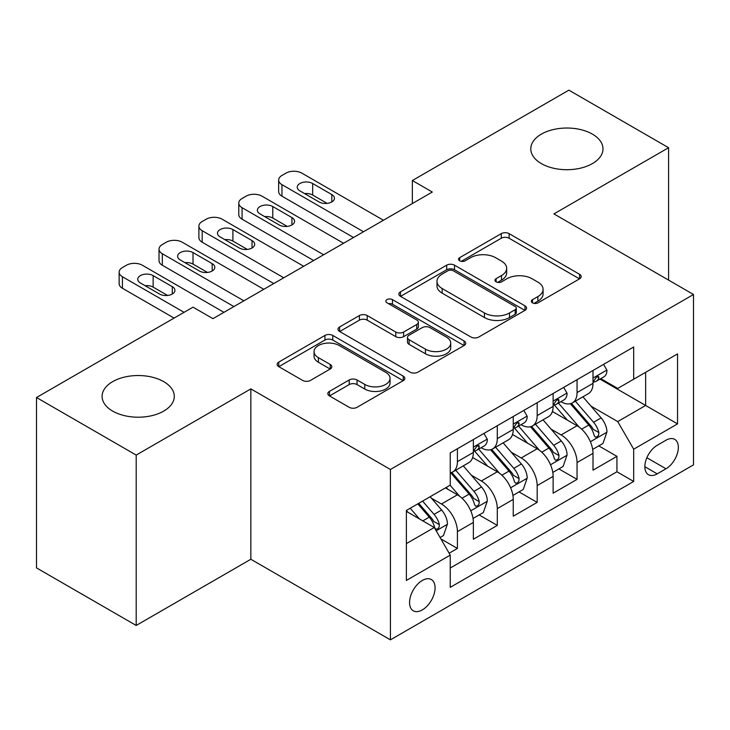 <?xml version="1.0" encoding="UTF-8"?>
<svg xmlns="http://www.w3.org/2000/svg" width="730" height="730" viewBox="0 0 730 730"><rect width="100%" height="100%" fill="white"/><g stroke="black" fill="none" stroke-linecap="round" stroke-linejoin="round"><path stroke-width="1.09" d="M532.498 302.84A3.878 2.236 0 0 0 537.983 302.84L579.574 278.833A5.539 3.194 0 0 0 581.189 276.57A5.539 3.194 0 0 0 579.574 274.316L509.111 233.637A5.539 3.194 0 0 0 501.282 233.637L459.699 257.644A3.878 2.236 0 0 0 458.559 259.223A3.878 2.236 0 0 0 459.699 260.811A3.878 2.236 0 0 0 465.174 260.811L470.558 257.699A17.712 10.229 0 0 1 495.606 257.699L501.483 261.094A17.712 10.229 0 0 1 506.666 268.321A17.712 10.229 0 0 1 501.483 275.557L496.099 278.659A3.878 2.236 0 0 0 494.967 280.247A3.878 2.236 0 0 0 496.099 281.826A3.878 2.236 0 0 0 501.583 281.826L506.958 278.723A17.712 10.229 0 0 1 532.015 278.723L537.882 282.108A17.712 10.229 0 0 1 543.074 289.345A17.712 10.229 0 0 1 537.882 296.572L532.498 299.683A3.878 2.236 0 0 0 531.367 301.262A3.878 2.236 0 0 0 532.498 302.84L532.498 299.683M163.712 381.635A36.099 20.841 0 0 0 124.374 377.118A36.099 20.841 0 0 0 102.1 396.372A36.099 20.841 0 0 0 112.666 411.099A36.099 20.841 0 0 0 152.004 415.625A36.099 20.841 0 0 0 174.287 396.372A36.099 20.841 0 0 0 163.712 381.635M592.404 134.128A36.099 20.841 0 0 0 553.075 129.611A36.099 20.841 0 0 0 530.792 148.865A36.099 20.841 0 0 0 541.359 163.602A36.099 20.841 0 0 0 580.697 168.119A36.099 20.841 0 0 0 602.98 148.865A36.099 20.841 0 0 0 592.404 134.128M422.323 609.915A18.049 10.421 120 0 0 434.113 594.01A18.049 10.421 120 0 0 431.348 579.547A18.049 10.421 120 0 0 422.323 580.441A18.049 10.421 120 0 0 410.534 596.346A18.049 10.421 120 0 0 413.299 610.809A18.049 10.421 120 0 0 422.323 609.915M329.449 391.38A5.539 3.194 0 0 0 327.825 393.634A5.539 3.194 0 0 0 329.449 395.897L349.214 407.313A5.539 3.194 0 0 0 357.043 407.313L403.234 380.64A5.539 3.194 0 0 0 404.849 378.386A5.539 3.194 0 0 0 403.234 376.123L332.77 335.444A5.539 3.194 0 0 0 324.941 335.444L278.75 362.107A5.539 3.194 0 0 0 277.135 364.37A5.539 3.194 0 0 0 278.75 366.633L302.631 380.412A5.539 3.194 0 0 0 310.46 380.412L330.225 369.006A5.539 3.194 0 0 0 331.849 366.743A5.539 3.194 0 0 0 330.225 364.48L318.389 357.645A14.81 8.55 0 0 1 314.046 351.604A14.81 8.55 0 0 1 323.189 343.702A14.81 8.55 0 0 1 339.331 345.555L385.714 372.337A14.81 8.55 0 0 1 390.048 378.386A14.81 8.55 0 0 1 380.914 386.279A14.81 8.55 0 0 1 364.772 384.427L357.043 379.965A5.539 3.194 0 0 0 349.214 379.965L329.449 391.38L329.449 395.897M250.846 388.889L136.2 455.082L36.5 397.522L36.5 567.894L136.2 625.455L250.846 559.262L390.422 639.845L390.422 469.472L250.846 388.889L250.846 559.262M668.58 280.101L668.58 147.715L553.924 213.908L693.5 294.491L390.422 469.472M668.58 147.715L568.88 90.155L412.359 180.52L412.359 203.542M36.5 397.522L193.021 307.148L212.959 318.663L432.297 192.036L412.359 180.52M470.95 337.023A5.539 3.194 0 0 0 478.78 337.023L524.97 310.359A5.539 3.194 0 0 0 526.586 308.096A5.539 3.194 0 0 0 524.97 305.843L454.507 265.163A5.539 3.194 0 0 0 446.678 265.163L400.487 291.827A5.539 3.194 0 0 0 398.872 294.09A5.539 3.194 0 0 0 400.487 296.344L470.95 337.023M388.533 303.68A3.878 2.236 0 0 1 392.466 304.227L392.466 299.619L464.098 340.983A5.539 3.194 0 0 1 465.722 343.237A5.539 3.194 0 0 1 464.098 345.5L417.907 372.163A5.539 3.194 0 0 1 410.077 372.163L339.623 331.493L339.623 326.967A5.539 3.194 0 0 0 337.999 329.23A5.539 3.194 0 0 0 339.623 331.493M339.623 326.967L359.388 315.552A5.539 3.194 0 0 1 367.217 315.552L395.797 332.05A5.539 3.194 0 0 0 403.626 332.05L416.739 324.485A5.539 3.194 0 0 0 418.354 322.222A5.539 3.194 0 0 0 416.739 319.959L386.982 302.786A3.878 2.236 0 0 1 385.851 301.207A3.878 2.236 0 0 1 388.241 299.136A3.878 2.236 0 0 1 392.466 299.619M449.142 553.221L457.418 548.44L440.865 538.886M431.457 498.225L441.467 504.01A22.557 13.021 60 0 1 457.418 531.632L473.368 522.424L473.368 539.233L497.294 525.417L479.154 514.942M471.334 475.203L481.344 480.979A22.557 13.021 60 0 1 497.294 508.609L513.245 499.402L513.245 516.21L537.18 502.395L519.03 491.92M511.21 452.18L521.22 457.956A22.557 13.021 60 0 1 537.18 485.587L553.13 476.38L553.13 493.188L577.056 479.373L577.056 462.565A22.557 13.021 -120 0 0 561.105 434.934L551.086 429.158M558.906 468.897L577.056 479.373M473.368 522.424A22.557 13.021 -120 0 0 457.418 494.794L445.455 487.886M513.245 499.402A22.557 13.021 -120 0 0 497.294 471.772L472.639 457.537M553.13 476.38A22.557 13.021 -120 0 0 537.18 448.749L512.515 434.514M665.988 440.226L657.21 445.3A17.483 10.092 120 0 0 645.785 460.703A17.483 10.092 120 0 0 648.468 474.71A17.483 10.092 120 0 0 657.21 473.843L665.988 468.779A17.483 10.092 120 0 0 677.404 453.376A17.483 10.092 120 0 0 674.721 439.369A17.483 10.092 120 0 0 665.988 440.226M390.422 639.845L693.5 464.864L693.5 294.491M406.373 543.604L434.286 527.489L450.237 555.119L450.237 587.349L633.686 481.444L633.686 449.205L617.735 421.584L590.971 406.126M450.237 555.119L406.373 580.441L406.373 510.452L450.237 485.121L450.237 452.892L633.686 346.987L633.686 379.217L677.549 353.895L677.549 423.884L633.686 449.205M481.134 447.709L481.344 447.828A22.557 13.021 60 0 0 492.622 448.941L508.573 439.734A22.557 13.021 -120 0 0 513.245 429.404L513.245 416.511M521.019 424.687L521.22 424.805A22.557 13.021 60 0 0 532.508 425.918L548.458 416.711A22.557 13.021 -120 0 0 553.13 406.382L553.13 393.488M450.237 568.013L616.932 471.772L616.932 456.35L593.006 470.166L593.006 453.357A22.557 13.021 -120 0 0 577.056 425.727L552.391 411.483M560.895 401.655L561.105 401.783A22.557 13.021 -120 0 0 572.384 402.896A22.557 13.021 -120 0 0 577.056 392.567L577.056 379.673M572.384 402.896L588.334 393.689A22.557 13.021 -120 0 0 593.006 383.359L593.006 370.466M457.418 448.749L457.418 461.643A22.557 13.021 60 0 1 452.746 471.972A22.557 13.021 60 0 1 450.237 472.876M452.746 471.972L468.696 462.756A22.557 13.021 -120 0 0 473.368 452.436L473.368 439.542M497.294 425.727L497.294 438.62A22.557 13.021 60 0 1 492.622 448.941M537.18 402.704L537.18 415.598A22.557 13.021 60 0 1 532.508 425.918M537.18 485.587L537.18 502.395M497.294 508.609L497.294 525.417M457.418 531.632L457.418 548.44M434.286 527.489L406.373 511.374M617.735 421.584L645.648 405.46L645.648 372.309L677.549 353.895M599.978 379.098L677.549 423.884M600.772 378.633L617.735 388.424L633.686 379.217M136.2 455.082L136.2 625.455M598.792 445.875L616.932 456.35M616.932 471.772L633.686 481.444M534.05 303.388L537.882 301.18A17.712 10.229 0 0 0 543.074 293.944L543.074 289.345M506.666 268.321L506.666 272.929A17.712 10.229 0 0 1 501.483 280.156L497.65 282.373M579.501 278.878L509.111 238.235A5.539 3.194 0 0 0 501.282 238.235L461.241 261.358M524.897 310.405L454.507 269.762A5.539 3.194 0 0 0 446.678 269.762L400.56 296.389M515.179 309.684A3.878 2.236 0 0 0 516.32 308.096A3.878 2.236 0 0 0 515.179 306.518L453.339 270.812A3.878 2.236 0 0 0 447.855 270.812L442.179 274.088A17.712 10.229 0 0 0 436.987 281.315A17.712 10.229 0 0 0 442.179 288.551L484.455 312.96A17.712 10.229 0 0 0 509.503 312.96L515.179 309.684L515.179 314.283A3.878 2.236 0 0 0 516.32 312.705L516.32 308.096M436.987 281.315L436.987 285.923A17.712 10.229 0 0 0 442.179 293.159L442.179 288.551M515.179 314.283L509.503 317.559A17.712 10.229 0 0 1 484.455 317.559L442.179 293.159M339.696 331.529L359.388 320.16L359.388 315.552M418.354 322.222L418.354 326.83A5.539 3.194 0 0 1 416.739 329.084L403.626 336.658A5.539 3.194 0 0 1 395.797 336.658L367.217 320.16A5.539 3.194 0 0 0 359.388 320.16M392.466 304.227L464.024 345.546M425.444 349.168A14.81 8.55 0 0 0 441.586 351.03A14.81 8.55 0 0 0 450.72 343.127A14.81 8.55 0 0 0 446.386 337.077L430.043 327.642A5.539 3.194 0 0 0 422.214 327.642L409.101 335.216A5.539 3.194 0 0 0 407.477 337.479A5.539 3.194 0 0 0 409.101 339.733L425.444 349.168L425.444 353.776A14.81 8.55 0 0 0 441.586 355.629A14.81 8.55 0 0 0 450.72 347.736L450.72 343.127M407.477 337.479L407.477 342.078A5.539 3.194 0 0 0 409.101 344.341L409.101 339.733M425.444 353.776L409.101 344.341M390.048 378.386L390.048 382.985A14.81 8.55 0 0 1 380.914 390.888A14.81 8.55 0 0 1 364.772 389.035L357.043 384.573A5.539 3.194 0 0 0 349.214 384.573L329.522 395.943M314.046 351.604L314.046 356.204A14.81 8.55 0 0 0 318.389 362.253L318.389 357.645M330.152 369.042L318.389 362.253M403.161 380.686L332.77 340.052A5.539 3.194 0 0 0 324.941 340.052L278.833 366.67M592.669 449.406L602.98 443.457L606.958 431.941A14.947 8.632 -120 0 0 601.146 417.907L582.923 396.81M579.273 427.187L558.45 403.07M567.42 420.161L555.329 406.172A35.816 20.677 -120 0 0 554.225 404.922M570.349 403.708L588.781 425.043A14.947 8.632 60 0 1 594.111 435.345L595.196 437.115L597.213 436.832L598.563 435.19L598.892 432.58A14.947 8.632 -120 0 0 593.563 422.287L575.34 401.19M571.435 403.362L591.236 426.284A7.61 4.398 60 0 1 593.152 429.267L598.892 432.58M363.504 231.748L281.953 184.663A11.278 6.515 -0 0 1 278.65 180.064A11.278 6.515 -0 0 1 281.953 175.456L285.941 173.156A11.278 6.515 -0 0 1 301.891 173.156L383.442 220.241M278.65 180.064L278.65 191.57A11.278 6.515 180 0 0 281.953 196.178L353.53 237.505M603.573 364.37L606.958 370.238A14.947 8.632 60 0 1 603.865 376.853L596.291 381.224A14.947 8.632 -120 0 0 598.892 377.784L598.582 376.452L596.711 376.826L594.111 380.54A14.947 8.632 60 0 1 593.006 382.666M299.902 190.886A9.025 5.21 180 0 1 297.256 187.199A9.025 5.21 180 0 1 302.822 182.381A9.025 5.21 180 0 1 312.659 183.513L331.803 194.563A9.025 5.21 180 0 1 334.44 198.25A9.025 5.21 180 0 1 328.874 203.068A9.025 5.21 180 0 1 319.037 201.936L299.902 190.886M593.508 381.927L593.563 381.927A14.947 8.632 -120 0 0 596.291 381.224M304.593 193.596A9.025 5.21 180 0 1 312.659 195.029L327.104 203.369M552.792 472.429L563.095 466.479L567.082 454.963A14.947 8.632 -120 0 0 561.26 440.929L543.047 419.832M539.388 450.209L518.565 426.101M527.544 443.183L515.453 429.194A35.816 20.677 -120 0 0 514.349 427.944M530.473 426.731L548.905 448.065A14.947 8.632 60 0 1 554.225 458.367L555.32 460.137L557.337 459.854L558.687 458.212L559.016 455.602A14.947 8.632 -120 0 0 553.687 445.309L535.464 424.212M531.559 426.384L551.36 449.315A7.61 4.398 60 0 1 553.276 452.29L559.016 455.602M512.916 495.451L523.218 489.502L527.206 477.986A14.947 8.632 -120 0 0 521.384 463.952L503.162 442.864M499.512 473.232L478.688 449.123M487.667 466.214L475.577 452.217A35.816 20.677 -120 0 0 474.464 450.967M490.596 449.753L509.02 471.096A14.947 8.632 60 0 1 514.349 481.389L515.435 483.16L517.461 482.877L518.811 481.234L519.139 478.624A14.947 8.632 -120 0 0 513.811 468.332L495.588 447.234M491.673 449.406L511.484 472.337A7.61 4.398 60 0 1 513.4 475.312L519.139 478.624M473.031 518.473L483.342 512.524L487.33 501.008A14.947 8.632 -120 0 0 481.508 486.983L463.285 465.886M459.635 496.254L450.1 485.213M447.782 489.237L446.231 487.439M450.711 472.775L469.144 494.119A14.947 8.632 60 0 1 474.473 504.412L475.558 506.182L477.575 505.899L478.935 504.257L479.254 501.647A14.947 8.632 -120 0 0 473.925 491.354L455.712 470.257M451.797 472.429L471.598 495.36A7.61 4.398 60 0 1 473.524 498.334L479.254 501.647M440.071 537.508L443.457 535.546L447.444 524.04A14.947 8.632 -120 0 0 441.632 510.005L430.152 496.719M419.449 518.92L410.214 508.235M407.906 512.259L406.373 510.48M417.797 503.855L429.267 517.141A14.947 8.632 60 0 1 434.596 527.434L435.682 529.204L437.699 528.921L439.049 527.279L439.378 524.669A14.947 8.632 -120 0 0 434.049 514.376L422.579 501.099M418.719 503.326L431.722 518.382A7.61 4.398 60 0 1 433.638 521.357L439.378 524.669M323.627 254.77L242.077 207.694A11.278 6.515 -0 0 1 238.774 203.086A11.278 6.515 -0 0 1 242.077 198.478L246.065 196.178A11.278 6.515 -0 0 1 262.015 196.178L343.565 243.263M238.774 203.086L238.774 214.593A11.278 6.515 180 0 0 242.077 219.201L313.654 260.528M563.697 387.393L567.082 393.26A14.947 8.632 60 0 1 563.989 399.876L556.415 404.247A14.947 8.632 -120 0 0 559.016 400.806L558.696 399.474L556.835 399.848L554.225 403.571A14.947 8.632 60 0 1 553.13 405.697M260.017 213.908A9.025 5.21 180 0 1 257.38 210.222A9.025 5.21 180 0 1 262.946 205.413A9.025 5.21 180 0 1 272.783 206.535L291.927 217.586A9.025 5.21 180 0 1 294.564 221.272A9.025 5.21 180 0 1 288.998 226.09A9.025 5.21 180 0 1 279.161 224.959L260.017 213.908M553.623 404.949L553.687 404.949A14.947 8.632 -120 0 0 556.415 404.247M264.716 216.618A9.025 5.21 180 0 1 272.783 218.051L287.228 226.391M283.751 277.792L202.192 230.716A11.278 6.515 -0 0 1 198.888 226.108A11.278 6.515 -0 0 1 202.192 221.5L206.179 219.201A11.278 6.515 -0 0 1 222.139 219.201L303.689 266.286M198.888 226.108L198.888 237.624A11.278 6.515 180 0 0 202.192 242.223L273.777 283.55M523.821 410.415L527.206 416.282A14.947 8.632 60 0 1 524.113 422.898L516.53 427.269A14.947 8.632 -120 0 0 519.139 423.829L518.82 422.506L516.949 422.871L514.349 426.594A14.947 8.632 60 0 1 513.245 428.72M220.141 236.931A9.025 5.21 180 0 1 217.494 233.244A9.025 5.21 180 0 1 223.07 228.435A9.025 5.21 180 0 1 232.906 229.567L252.042 240.617A9.025 5.21 180 0 1 254.688 244.295A9.025 5.21 180 0 1 249.112 249.112A9.025 5.21 180 0 1 239.285 247.981L220.141 236.931M513.747 427.972L513.811 427.972A14.947 8.632 -120 0 0 516.53 427.269M224.831 239.641A9.025 5.21 180 0 1 232.906 241.073L247.351 249.414M243.866 300.824L162.315 253.739A11.278 6.515 -0 0 1 159.012 249.131A11.278 6.515 -0 0 1 162.315 244.532L166.303 242.223A11.278 6.515 -0 0 1 182.254 242.223L263.804 289.308M159.012 249.131L159.012 260.647A11.278 6.515 180 0 0 162.315 265.245L233.901 306.573M483.935 433.438L487.33 439.305A14.947 8.632 60 0 1 484.236 445.921L476.654 450.291A14.947 8.632 -120 0 0 479.254 446.851L478.944 445.528L477.073 445.902L474.473 449.616A14.947 8.632 60 0 1 473.368 451.742M180.264 259.953A9.025 5.21 180 0 1 177.618 256.266A9.025 5.21 180 0 1 183.194 251.458A9.025 5.21 180 0 1 193.021 252.589L212.165 263.639A9.025 5.21 180 0 1 214.812 267.317A9.025 5.21 180 0 1 209.236 272.135A9.025 5.21 180 0 1 199.409 271.003L180.264 259.953M473.87 450.994L473.925 450.994A14.947 8.632 -120 0 0 476.654 450.291M184.955 262.663A9.025 5.21 180 0 1 193.021 264.096L207.475 272.436M184.051 312.33L122.439 276.761A11.278 6.515 -0 0 1 119.136 272.153A11.278 6.515 -0 0 1 122.439 267.554L126.427 265.245A11.278 6.515 -0 0 1 142.377 265.245L223.928 312.33M119.136 272.153L119.136 283.669A11.278 6.515 180 0 0 122.439 288.277L174.078 318.088M140.388 282.975A9.025 5.21 180 0 1 137.742 279.298A9.025 5.21 180 0 1 143.308 274.48A9.025 5.21 180 0 1 153.145 275.612L172.289 286.662A9.025 5.21 180 0 1 174.926 290.348A9.025 5.21 180 0 1 169.36 295.157A9.025 5.21 180 0 1 159.523 294.026L140.388 282.975M145.078 285.685A9.025 5.21 180 0 1 153.145 287.118L167.59 295.458M441.467 504.01L457.418 494.794M481.344 480.979L497.294 471.772M521.22 457.956L537.18 448.749M561.105 434.934L577.056 425.727M577.056 392.567L593.006 383.359M457.418 461.643L473.368 452.436M497.294 438.62L513.245 429.404M537.18 415.598L553.13 406.382M577.056 462.565L593.006 453.357M646.862 457.737L665.988 468.779M644.845 466.707L657.21 473.843M537.882 301.18L537.882 296.572M496.099 281.826L496.099 278.659M501.483 280.156L501.483 275.557M459.699 260.811L459.699 257.644M501.282 238.235L501.282 233.637M509.111 238.235L509.111 233.637M579.574 278.833L579.574 274.316M400.487 296.344L400.487 291.827M446.678 269.762L446.678 265.163M454.507 269.762L454.507 265.163M524.97 310.359L524.97 305.843M484.455 317.559L484.455 312.96M509.503 317.559L509.503 312.96M367.217 320.16L367.217 315.552M395.797 336.658L395.797 332.05M403.626 336.658L403.626 332.05M416.739 329.084L416.739 324.485M464.098 345.5L464.098 340.983M349.214 384.573L349.214 379.965M357.043 384.573L357.043 379.965M364.772 389.035L364.772 384.427M330.225 369.006L330.225 364.48M278.75 366.633L278.75 362.107M324.941 340.052L324.941 335.444M332.77 340.052L332.77 335.444M403.234 380.64L403.234 376.123M590.387 441.741L606.867 432.233M593.563 422.287L601.146 417.907M581.655 429.158L588.781 425.043M281.953 196.178L281.953 184.663M606.867 370.064L593.006 378.067M312.659 183.513L312.659 195.029M331.803 194.563L331.803 201.936M596.967 376.671L598.892 377.784M550.511 464.764L566.982 455.255M553.687 445.309L561.26 440.929M541.769 452.18L548.905 448.065M510.635 487.786L527.106 478.278M513.811 468.332L521.384 463.952M501.893 475.212L509.02 471.096M470.759 510.808L487.229 501.3M473.925 491.354L481.508 486.983M462.017 498.234L469.144 494.119M436.184 530.774L447.353 524.322M434.049 514.376L441.632 510.005M422.816 520.864L429.267 517.141M242.077 219.201L242.077 207.694M566.982 393.087L553.13 401.089M272.783 206.535L272.783 218.051M291.927 217.586L291.927 224.959M557.081 399.693L559.016 400.806M202.192 242.223L202.192 230.716M527.106 416.109L513.245 424.112M232.906 229.567L232.906 241.073M252.042 240.617L252.042 247.981M517.205 422.716L519.139 423.829M162.315 265.245L162.315 253.739M487.229 439.132L473.368 447.134M193.021 252.589L193.021 264.096M212.165 263.639L212.165 271.003M477.329 445.738L479.254 446.851M122.439 288.277L122.439 276.761M153.145 275.612L153.145 287.118M172.289 286.662L172.289 294.026"/></g></svg>
